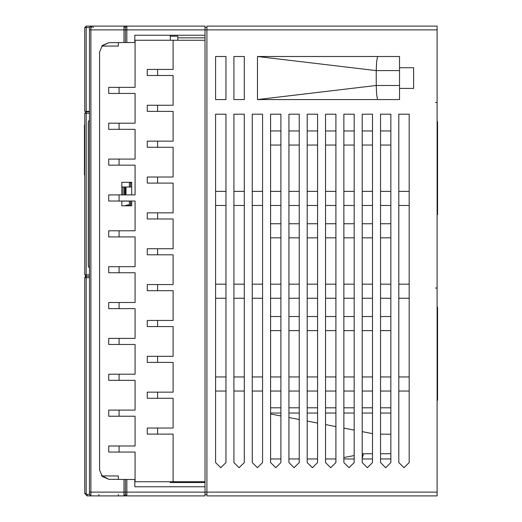 <?xml version="1.0" encoding="UTF-8"?>
<svg xmlns="http://www.w3.org/2000/svg" width="522" height="522" viewBox="0 0 522 522"><rect width="100%" height="100%" fill="white"/><g stroke="black" fill="none" stroke-linecap="round" stroke-linejoin="round"><path stroke-width="0.78" d="M170.283 40.272L170.283 35.261L134.813 35.261L205.048 35.261L205.048 26.1L126.826 26.1L125.417 27.509L126.826 26.1L86.189 26.1L86.189 27.509L89.477 27.509L89.477 494.491L90.887 495.9L87.128 495.9L84.779 493.551L84.779 277.678L86.189 276.268L84.779 274.859L84.779 113.248L86.189 111.838L89.477 111.838M121.796 201.035L121.796 205.798L131.661 205.798L131.661 201.035M131.661 194.928L131.661 182.308L121.796 182.308L121.796 194.928M118.37 479.398L118.37 475.933L101.757 475.933M89.477 492.142L124.008 492.142L124.008 479.444L108.889 479.313L102.299 476.534L99.578 469.917L99.578 52.083L102.299 45.466L108.889 42.687L101.757 46.066L118.37 46.066L118.37 42.602M134.813 35.261L134.813 42.458L125.417 42.543L125.417 27.509L124.008 26.1L124.008 29.858L90.887 29.858L90.887 495.9L205.048 495.9L205.048 486.739L134.813 486.739L134.813 479.542L125.417 479.457L125.417 492.142L126.826 492.142L126.826 479.47M177.8 37.825L205.048 37.825L205.048 35.261L205.048 40.272L173.102 40.272L173.102 69.413L147.263 69.413L147.263 75.52L173.102 75.52L173.102 105.274L147.263 105.274L147.263 111.382L173.102 111.382L173.102 141.136L147.263 141.136L147.263 147.243L173.102 147.243L173.102 176.997L147.263 176.997L147.263 183.105L173.102 183.105L173.102 212.859L147.263 212.859L147.263 218.966L173.102 218.966L173.102 248.72L147.263 248.72L147.263 254.827L173.102 254.827L173.102 284.581L147.263 284.581L147.263 290.689L173.102 290.689L173.102 320.443L147.263 320.443L147.263 326.55L173.102 326.55L173.102 356.304L147.263 356.304L147.263 362.412L173.102 362.412L173.102 392.166L147.263 392.166L147.263 398.273L173.102 398.273L173.102 428.027L147.263 428.027L147.263 434.134L173.102 434.134L173.102 481.76L205.048 481.76L205.048 40.272M124.797 205.798L128.236 204.748L130.422 205.798M125.417 494.491L125.417 492.142L124.008 492.142L124.008 495.9L125.417 494.491L126.826 495.9L126.826 492.142L206.927 492.142L206.927 495.9L437.129 495.9L437.129 26.1L206.927 26.1L206.927 492.142L437.129 492.142M170.283 481.76L170.283 482.511L205.048 482.511L205.048 481.76L205.048 486.739M130.585 205.798L130.585 201.1M130.585 187.007L130.585 182.308M91.826 27.509L91.826 26.1M89.477 111.369L84.779 111.369L84.779 27.509L86.189 26.1M129.41 204.97L129.41 201.1M129.41 187.007L129.41 182.308M89.477 119.903L88.303 121.939L88.303 266.168L89.477 268.204M131.661 201.1L121.796 201.1M121.796 187.007L131.661 187.007M89.477 274.859L86.189 274.859L86.189 276.268L89.477 276.268L86.189 276.268L84.779 277.678L85.19 276.68L86.189 276.288M84.779 174.896L84.401 174.896L84.401 124.993L84.779 124.993M84.401 136.516L84.779 136.516M84.401 134.48L84.779 134.48M84.401 127.029L84.779 127.029M84.779 138.676L84.401 138.676M84.401 150.714L84.779 150.714M84.401 146.186L84.779 146.186M84.401 162.309L84.779 162.309M84.401 151.811L84.779 151.811M84.401 168.547L84.779 168.547M84.401 167.033L84.779 167.033M89.477 29.858L90.887 29.858L90.887 26.1L89.477 27.509M108.889 42.687L124.008 42.556L124.008 29.858L126.826 29.858L126.826 26.1M125.417 42.543L124.008 42.556M124.008 479.444L125.417 479.457M101.314 475.359L108.889 479.313M173.102 40.272L135.048 40.272L135.048 87.344L108.739 87.344L108.739 93.451L135.048 93.451L135.048 123.205L108.739 123.205L108.739 129.312L135.048 129.312L135.048 159.066L108.739 159.066L108.739 165.174L135.048 165.174L135.048 194.928L108.739 194.928L108.739 201.035L135.048 201.035L135.048 230.789L108.739 230.789L108.739 236.897L135.048 236.897L135.048 266.651L108.739 266.651L108.739 272.758L135.048 272.758L135.048 302.512L108.739 302.512L108.739 308.619L135.048 308.619L135.048 338.373L108.739 338.373L108.739 344.481L135.048 344.481L135.048 374.235L108.739 374.235L108.739 380.342L135.048 380.342L135.048 410.096L108.739 410.096L108.739 416.204L135.048 416.204L135.048 445.958L108.739 445.958L108.739 452.065L135.048 452.065L135.048 481.76L173.102 481.76M280.921 223.768L270.585 223.768M270.585 145.077L280.921 145.077M299.243 223.768L288.907 223.768M288.907 145.077L299.243 145.077M354.21 223.768L343.874 223.768M343.874 145.077L354.21 145.077M372.532 223.768L362.196 223.768M362.196 145.077L372.532 145.077M390.854 223.768L380.518 223.768M380.518 145.077L390.854 145.077M335.887 223.768L325.552 223.768M325.552 145.077L335.887 145.077M317.565 223.768L307.23 223.768M307.23 145.077L317.565 145.077M280.921 316.554L270.585 316.554M270.585 237.862L280.921 237.862M299.243 316.554L288.907 316.554M288.907 237.862L299.243 237.862M317.565 316.554L307.23 316.554M307.23 237.862L317.565 237.862M335.887 316.554L325.552 316.554M325.552 237.862L335.887 237.862M354.21 316.554L343.874 316.554M343.874 237.862L354.21 237.862M372.532 316.554L362.196 316.554M362.196 237.862L372.532 237.862M390.854 316.554L380.518 316.554M380.518 237.862L390.854 237.862M280.921 114.168L280.921 130.983L270.585 130.983L270.585 114.168L280.921 114.168L280.921 462.544L275.753 467.712L270.585 462.544L270.585 114.168M299.243 114.168L299.243 130.983L288.907 130.983L288.907 114.168L299.243 114.168L299.243 462.544L294.075 467.712L288.907 462.544L288.907 114.168M354.21 114.168L354.21 130.983L343.874 130.983L343.874 114.168L354.21 114.168L354.21 462.544L349.042 467.712L343.874 462.544L343.874 114.168M372.532 114.168L372.532 130.983L362.196 130.983L362.196 114.168L372.532 114.168L372.532 462.544L367.364 467.712L362.196 462.544L362.196 114.168M390.854 114.168L390.854 130.983L380.518 130.983L380.518 114.168L390.854 114.168L390.854 462.544L385.686 467.712L380.518 462.544L380.518 114.168M335.887 114.168L335.887 130.983L325.552 130.983L325.552 114.168L335.887 114.168L335.887 462.544L330.72 467.712L325.552 462.544L325.552 114.168M317.565 114.168L317.565 130.983L307.23 130.983L307.23 114.168L317.565 114.168L317.565 462.544L312.397 467.712L307.23 462.544L307.23 114.168M280.921 407.832L270.585 407.832M270.585 330.648L280.921 330.648M325.552 330.648L335.887 330.648M335.887 407.832L325.552 407.832M343.874 330.648L354.21 330.648M354.21 407.832L343.874 407.832M380.518 330.648L390.854 330.648M390.854 407.832L380.518 407.832M362.196 330.648L372.532 330.648M372.532 407.832L362.196 407.832M307.23 330.648L317.565 330.648M317.565 407.832L307.23 407.832M288.907 330.648L299.243 330.648M299.243 407.832L288.907 407.832M399.545 99.604L257.457 99.604L257.457 56.5L399.545 56.5L399.545 67.716L413.639 67.716L413.639 88.388L399.545 88.388L399.545 99.604M244.276 114.168L244.276 462.544L239.109 467.712L233.941 462.544L233.941 114.168L244.276 114.168M225.954 99.604L215.619 99.604L215.619 56.5L225.954 56.5L225.954 99.604M244.276 99.604L233.941 99.604L233.941 56.5L244.276 56.5L244.276 99.604M262.599 114.168L262.599 462.544L257.431 467.712L252.263 462.544L252.263 114.168L262.599 114.168M225.954 114.168L225.954 462.544L220.786 467.712L215.619 462.544L215.619 114.168L225.954 114.168M409.176 114.168L409.176 462.544L404.008 467.712L398.841 462.544L398.841 114.168L409.176 114.168M423.035 26.1L409.176 26.1M398.841 26.1L390.854 26.1M380.518 26.1L372.532 26.1M362.196 26.1L354.21 26.1M343.874 26.1L335.887 26.1M325.552 26.1L317.565 26.1M307.23 26.1L299.243 26.1M288.907 26.1L280.921 26.1M252.263 26.1L244.276 26.1M233.941 26.1L225.954 26.1M215.619 26.1L206.927 26.1M257.457 56.5L376.205 70.594L376.205 85.51L257.457 99.604M399.545 67.716L399.545 88.388M372.532 433.645L362.196 431.648M354.21 430.115L343.874 428.118M335.887 426.578L325.552 424.588M317.565 423.048L307.23 421.058M299.243 419.518L288.907 417.528M280.921 415.988L270.585 413.998M343.874 457.533L354.21 455.543M362.196 454.003L363.488 453.755L362.196 458.283M390.854 413L380.518 413M270.585 413L280.921 413M288.907 413L299.243 413M307.23 413L317.565 413M325.552 413L335.887 413M343.874 413L354.21 413M362.196 413L372.532 413M206.927 27.509L205.048 27.509M205.048 494.491L206.927 494.491M435.485 102.442L437.129 102.442M399.545 70.594L376.205 70.594L376.636 61.883L377.523 56.5M377.523 99.604L376.636 94.221L376.205 85.51L399.545 85.51M380.518 391.017L390.854 391.017M390.854 376.923L380.518 376.923M380.518 205.446L390.854 205.446M390.854 191.352L380.518 191.352M362.196 391.017L372.532 391.017M372.532 376.923L362.196 376.923M362.196 205.446L372.532 205.446M372.532 191.352L362.196 191.352M343.874 391.017L354.21 391.017M354.21 376.923L343.874 376.923M343.874 205.446L354.21 205.446M354.21 191.352L343.874 191.352M325.552 391.017L335.887 391.017M335.887 376.923L325.552 376.923M325.552 205.446L335.887 205.446M335.887 191.352L325.552 191.352M307.23 391.017L317.565 391.017M317.565 376.923L307.23 376.923M307.23 205.446L317.565 205.446M317.565 191.352L307.23 191.352M288.907 391.017L299.243 391.017M299.243 376.923L288.907 376.923M288.907 205.446L299.243 205.446M299.243 191.352L288.907 191.352M270.585 391.017L280.921 391.017M280.921 376.923L270.585 376.923M270.585 205.446L280.921 205.446M280.921 191.352L270.585 191.352M252.263 391.017L262.599 391.017M262.599 376.923L252.263 376.923M252.263 205.446L262.599 205.446M262.599 191.352L252.263 191.352M233.941 391.017L244.276 391.017M244.276 376.923L233.941 376.923M233.941 205.446L244.276 205.446M244.276 191.352L233.941 191.352M215.619 391.017L225.954 391.017M225.954 376.923L215.619 376.923M215.619 205.446L225.954 205.446M225.954 191.352L215.619 191.352M398.841 205.446L409.176 205.446M409.176 191.352L398.841 191.352M398.841 391.017L409.176 391.017M409.176 376.923L398.841 376.923M409.176 298.232L398.841 298.232M409.176 284.138L398.841 284.138M225.954 298.232L215.619 298.232M225.954 284.138L215.619 284.138M244.276 298.232L233.941 298.232M244.276 284.138L233.941 284.138M262.599 298.232L252.263 298.232M262.599 284.138L252.263 284.138M280.921 298.232L270.585 298.232M280.921 284.138L270.585 284.138M299.243 298.232L288.907 298.232M299.243 284.138L288.907 284.138M317.565 298.232L307.23 298.232M317.565 284.138L307.23 284.138M335.887 298.232L325.552 298.232M335.887 284.138L325.552 284.138M354.21 298.232L343.874 298.232M354.21 284.138L343.874 284.138M372.532 298.232L362.196 298.232M372.532 284.138L362.196 284.138M380.518 284.138L390.854 284.138M380.518 298.232L390.854 298.232M435.485 288.013L437.129 288.013M437.129 307.275L437.599 307.275L437.599 400.296L437.129 400.296M437.599 315.379L437.129 315.379M437.129 392.192L437.599 392.192M437.129 121.704L437.599 121.704L437.599 214.725L437.129 214.725M437.599 129.808L437.129 129.808M437.129 206.621L437.599 206.621M177.8 40.272L177.8 36.201L170.283 36.201M84.779 493.551L86.189 493.551L86.189 277.678L84.779 277.678L85.19 276.68L85.954 276.288M86.189 493.551L87.128 494.491L89.477 494.491M126.826 42.53L126.826 29.858L437.129 29.858M93.236 27.509L93.236 26.1M118.37 494.491L118.37 495.9M87.128 494.491L87.128 495.9M131.661 203.73L130.585 203.73M130.585 182.935L131.661 182.935M86.189 111.369L86.189 27.509L84.779 27.509M84.779 274.859L86.189 274.859L86.189 113.248L89.477 113.248M86.189 111.838L86.189 113.248L84.779 113.248M123.094 194.928L123.094 187.007M125.182 194.928L125.182 187.007M124.419 187.007L124.419 194.928M126.024 194.928L126.024 187.007M86.189 276.268L86.189 277.678L89.477 277.678M98.88 495.9L98.886 494.491M119.075 201.035L119.075 194.928M119.075 165.174L119.075 159.066M119.075 129.312L119.075 123.205M119.075 93.451L119.075 87.344M157.598 183.105L157.598 176.997M157.598 147.243L157.598 141.136M157.598 111.382L157.598 105.274M157.598 75.52L157.598 69.413M119.075 230.789L119.075 236.897M119.075 266.651L119.075 272.758M119.075 302.512L119.075 308.619M119.075 338.373L119.075 344.481M119.075 374.235L119.075 380.342M119.075 410.096L119.075 416.204M119.075 445.958L119.075 452.065M157.598 212.859L157.598 218.966M157.598 248.72L157.598 254.827M157.598 284.581L157.598 290.689M157.598 320.443L157.598 326.55M157.598 356.304L157.598 362.412M157.598 392.166L157.598 398.273M157.598 428.027L157.598 434.134M363.488 453.755L372.532 453.755M380.518 453.755L390.854 453.755M390.854 434.141L380.518 434.141M84.779 137.554L84.401 137.554M390.854 458.975L380.518 458.975M372.532 458.975L362.196 458.975M354.21 458.975L343.874 458.975M335.887 458.975L325.552 458.975M317.565 458.975L307.23 458.975M299.243 458.975L288.907 458.975M280.921 458.975L270.585 458.975"/></g></svg>
